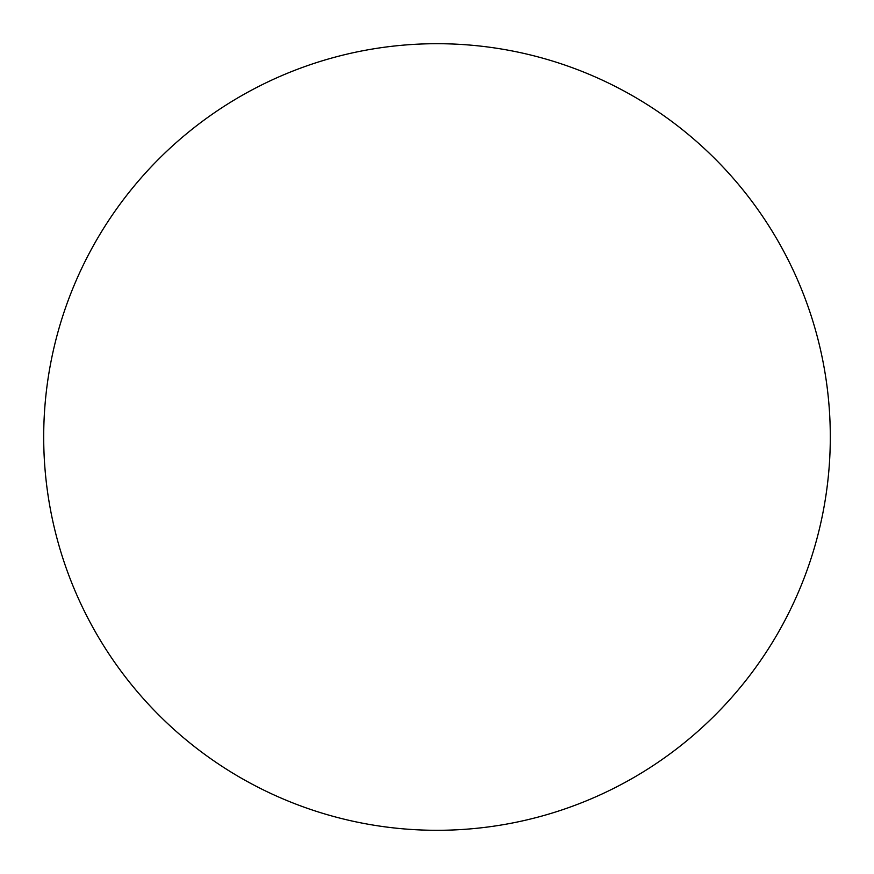 <?xml version="1.0" encoding="UTF-8"?>
<svg xmlns="http://www.w3.org/2000/svg" width="874" height="874" viewBox="0 0 874 874"><rect width="100%" height="100%" fill="white"/><g stroke="black" fill="none" stroke-linecap="round" stroke-linejoin="round"><path stroke-width="1.31" d="M437 43.7A393.3 393.3 0 0 1 830.3 437A393.3 393.3 0 0 1 437 830.3A393.3 393.3 0 0 1 43.7 437A393.3 393.3 0 0 1 437 43.7M43.7 437A393.3 393.3 0 0 0 437 830.3A393.3 393.3 0 0 0 830.3 437A393.3 393.3 0 0 0 437 43.7A393.3 393.3 0 0 0 43.7 437"/></g></svg>

